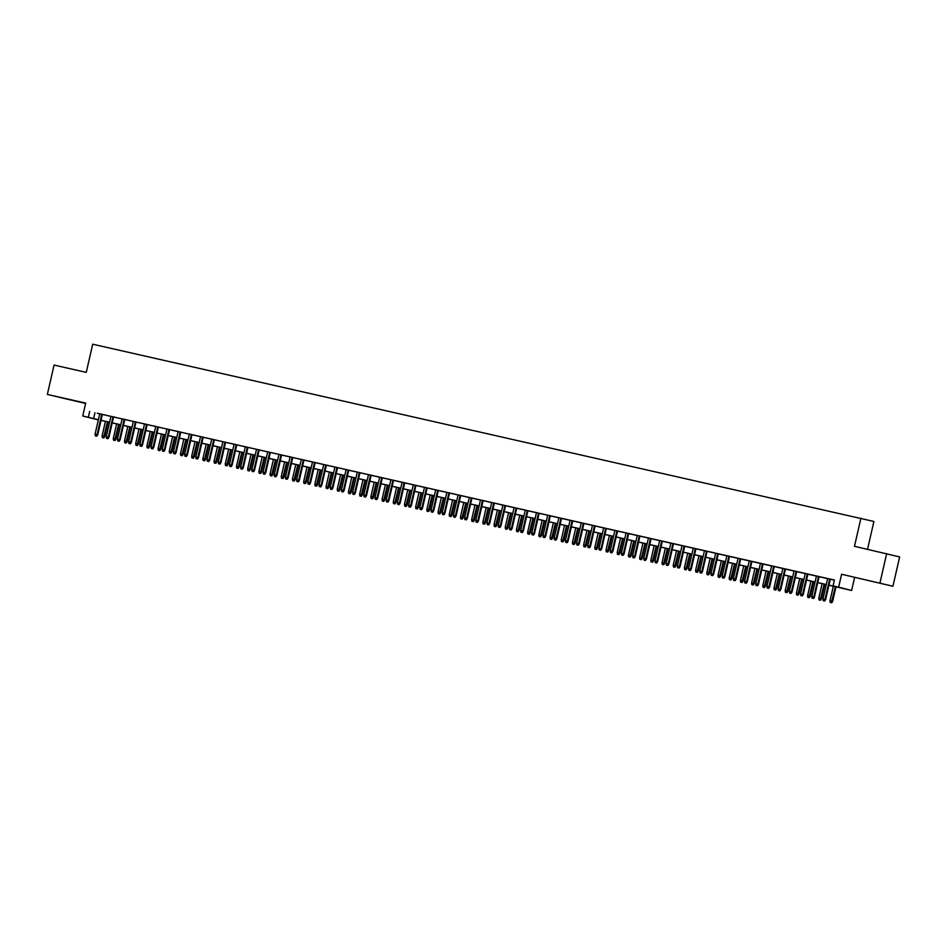 <?xml version="1.0" encoding="UTF-8"?>
<svg xmlns="http://www.w3.org/2000/svg" width="947" height="947" viewBox="0 0 947 947"><rect width="100%" height="100%" fill="white"/><g stroke="black" fill="none" stroke-linecap="round" stroke-linejoin="round"><path stroke-width="1.42" d="M71.132 400.072L59.247 397.278L71.132 400.072M874.626 581.991L862.729 579.197L874.626 581.991M98.334 419.912L82.744 416.005L98.393 419.699M867.535 549.272L873.903 521.466L92.711 344.211L86.26 372.372L54.074 365.08L47.35 394.414L85.621 403.458M860.93 518.151L854.478 546.312L899.65 556.919L892.926 586.252L841.599 574.249L838.64 587.164L851.625 590.478L828.921 585.187M841.599 574.249L892.926 586.252M854.573 577.563L851.625 590.478M886.676 553.604L879.952 582.938M96.428 436.094L95.316 435.845L96.783 436.188L97.091 434.637L97.719 434.803L102.394 414.36L104.868 414.952L97.269 413.2L99.743 413.78L95.067 434.188L97.091 434.637L101.767 414.218M110.953 416.301L106.265 436.721L108.917 437.336L113.593 416.893L116.067 417.485L110.941 416.325M122.151 418.834L117.464 439.254L120.115 439.87L124.791 419.438L127.265 420.018L122.139 418.858M135.989 421.995L124.779 419.509M155.722 426.517L142.062 423.345L144.536 423.925L139.86 444.321L141.884 444.782L146.56 424.363M152.42 448.771L151.307 448.523L152.775 448.866L153.083 447.315L153.71 447.481L158.398 427.038L160.86 427.63L153.26 425.878L155.734 426.458L151.058 446.866L153.083 447.315L157.758 426.896M166.944 428.979L162.257 449.399L164.908 450.014L169.596 429.571L172.058 430.163L166.932 429.003M180.782 432.14L175.657 430.944L178.131 431.536L173.455 451.932L175.479 452.394L180.155 431.962M189.341 434.046L184.653 454.465L187.305 455.081L191.992 434.649L194.455 435.229L189.329 434.069M203.179 437.206L200.527 436.603M222.912 441.728L209.263 438.556L211.726 439.136L207.062 459.544L209.074 459.993L213.75 439.574M222.936 441.657L218.26 462.077L220.9 462.692L225.587 442.249L228.049 442.841L222.924 441.681M236.774 444.818L231.66 443.622L234.122 444.214L229.458 464.61L231.47 465.06L236.146 444.64M242.006 469.061L240.893 468.812L242.361 469.156L242.669 467.605L243.296 467.759L247.984 447.327L250.446 447.907L242.858 446.167L245.32 446.747L240.656 467.143L242.669 467.605L247.345 447.185M256.53 449.257L251.855 469.676L254.494 470.304L259.182 449.861L261.644 450.441L256.519 449.28M270.369 452.417L267.717 451.814M281.567 454.951L270.357 452.465M301.3 459.473L287.651 456.3L290.113 456.892L285.449 477.288L287.462 477.738L292.138 457.318M297.997 481.739L296.885 481.49L298.352 481.834L298.66 480.283L299.288 480.437L303.975 460.005L306.437 460.585L298.85 458.845L301.312 459.425L296.648 479.821L298.66 480.283L303.336 459.863M309.195 484.272L308.083 484.024L309.551 484.367L309.858 482.816L310.486 482.97L315.173 462.538L317.636 463.119L310.048 461.378L312.51 461.958L307.846 482.354L309.858 482.816L314.534 462.396M323.72 464.468L319.044 484.9L321.684 485.515L326.372 465.072L328.834 465.652L323.708 464.492M337.558 467.629L334.907 467.037M348.756 470.174L346.105 469.57M359.955 472.707L354.841 471.523L357.303 472.103L352.639 492.499L354.652 492.961L359.327 472.541M365.187 496.95L364.074 496.702L365.542 497.045L365.85 495.494L366.477 495.648L371.165 475.216L373.627 475.796L366.039 474.056L368.501 474.636L363.837 495.032L365.85 495.494L370.526 475.074M376.397 499.483L375.272 499.235L376.74 499.578L377.048 498.027L377.675 498.193L382.363 477.75L384.825 478.33L377.237 476.59L379.7 477.17L375.036 497.577L377.048 498.027L381.724 477.608M390.91 479.691L386.234 500.111L388.874 500.726L393.561 480.283L396.024 480.875L390.898 479.715M404.748 482.852L402.096 482.248M415.946 485.385L404.736 482.899M435.679 489.907L422.031 486.734L424.493 487.314L419.829 507.71L421.841 508.172L426.517 487.752M432.388 512.161L431.264 511.913L432.732 512.256L433.039 510.705L433.667 510.871L438.354 490.428L440.817 491.008L433.229 489.268L435.691 489.848L431.027 510.244L433.039 510.705L437.715 490.286M446.901 492.369L442.225 512.789L444.865 513.404L449.553 492.961L452.027 493.553L446.889 492.393M460.739 495.518L455.625 494.334L458.088 494.926L453.424 515.322L455.436 515.772L460.112 495.352M469.298 497.435L464.622 517.855L467.262 518.471L471.949 498.039L474.423 498.619L469.286 497.459M483.136 500.596L471.926 498.11M502.881 505.118L489.22 501.946L491.694 502.526L487.018 522.922L489.031 523.383L493.707 502.964M499.578 527.384L498.453 527.124L499.921 527.467L500.229 525.916L500.856 526.082L505.544 505.639L508.018 506.231L500.418 504.479L502.893 505.071L498.217 525.467L500.229 525.916L504.905 505.497M516.731 508.196L511.617 507.012L514.091 507.604L509.415 528L511.427 528.45L516.103 508.03M521.975 532.451L520.85 532.202L522.318 532.545L522.626 530.995L523.265 531.149L527.941 510.717L530.415 511.297L522.815 509.557L525.289 510.137L520.613 530.533L522.626 530.995L527.301 510.563M536.487 512.647L531.812 533.066L534.463 533.682L539.139 513.25L541.613 513.83L536.487 512.67M550.337 515.807L547.686 515.204M561.535 518.34L558.884 517.749M566.768 542.595L565.643 542.335L567.111 542.678L567.419 541.128L568.058 541.293L572.734 520.85L575.208 521.442L567.608 519.69L570.082 520.282L565.406 540.678L567.419 541.128L572.095 520.708M577.966 545.129L576.841 544.88L578.309 545.223L578.617 543.673L579.256 543.827L583.932 523.395L586.406 523.975L578.806 522.235L581.28 522.815L576.605 543.211L578.617 543.673L583.293 523.241M589.164 547.662L588.04 547.413L589.508 547.757L589.815 546.206L590.455 546.36L595.13 525.928L597.604 526.508L590.005 524.768L592.479 525.348L587.803 545.744L589.815 546.206L594.491 525.786M603.677 527.858L599.001 548.277L601.653 548.905L606.329 528.462L608.803 529.042L603.677 527.881M617.527 531.018L614.875 530.427M628.725 533.552L617.515 531.078M648.458 538.074L634.798 534.913L637.272 535.493L632.596 555.889L634.608 556.351L639.284 535.919M645.156 560.34L644.031 560.091L645.499 560.435L645.807 558.884L646.446 559.038L651.122 538.606L653.596 539.186L645.996 537.446L648.47 538.026L643.794 558.422L645.807 558.884L650.482 538.464M656.354 562.873L655.229 562.625L656.697 562.968L657.005 561.417L657.644 561.583L662.32 541.139L664.794 541.72L657.194 539.979L659.668 540.559L654.993 560.955L657.005 561.417L661.681 540.997M670.867 543.069L666.191 563.501L668.842 564.116L673.518 543.673L675.992 544.265L670.867 543.105M684.717 546.23L682.065 545.638M695.915 548.775L684.705 546.289M715.648 553.297L701.987 550.124L704.461 550.704L699.786 571.1L701.798 571.562L706.486 551.142M712.345 575.551L711.221 575.303L712.7 575.646L712.996 574.095L713.636 574.261L718.311 553.817L720.785 554.397L713.186 552.657L715.66 553.237L710.984 573.633L712.996 574.095L717.684 553.675M723.544 578.084L722.419 577.836L723.899 578.179L724.195 576.628L724.834 576.794L729.51 556.351L731.984 556.943L724.384 555.191L726.858 555.782L722.182 576.178L724.195 576.628L728.882 556.209M734.742 580.629L733.617 580.369L735.097 580.712L735.393 579.162L736.032 579.327L740.708 558.884L743.182 559.476L735.582 557.724L738.056 558.316L733.38 578.712L735.393 579.162L740.081 558.742M749.255 560.825L744.579 581.245L747.23 581.86L751.906 561.429L754.38 562.009L749.255 560.849M763.104 563.986L751.894 561.5M782.838 568.508L769.177 565.335L771.651 565.915L766.975 586.311L768.988 586.773L773.675 566.353M779.535 590.762L778.41 590.514L779.89 590.857L780.186 589.306L780.825 589.472L785.501 569.029L787.975 569.62L780.375 567.869L782.849 568.449L778.174 588.856L780.186 589.306L784.874 568.887M790.733 593.307L789.609 593.047L791.088 593.39L791.396 591.839L792.023 592.005L796.699 571.562L799.173 572.154L791.574 570.402L794.048 570.994L789.372 591.39L791.396 591.839L796.072 571.42M801.931 595.841L800.807 595.58L802.287 595.923L802.594 594.385L803.222 594.538L807.898 574.107L810.372 574.687L802.772 572.947L805.246 573.527L800.57 593.923L802.594 594.385L807.27 573.953M816.444 576.036L811.768 596.456L814.42 597.072L819.096 576.64L821.57 577.22L816.444 576.06M828.933 585.116L838.308 587.235L833.04 585.897L834.39 580.026L99.731 413.839M102.383 414.431L110.929 416.372M113.581 416.976L122.127 418.905M135.977 422.042L144.524 423.984M158.374 427.109L166.921 429.05M169.572 429.654L178.119 431.583M180.77 432.187L189.317 434.117M191.969 434.72L200.515 436.662M203.167 437.254L211.714 439.195M225.564 442.332L234.11 444.261M236.762 444.865L245.309 446.795M247.96 447.398L256.507 449.34M259.158 449.932L267.705 451.873M281.555 455.01L290.102 456.939M303.951 460.076L312.498 462.018M315.15 462.61L323.696 464.551M326.348 465.143L334.895 467.084M337.546 467.688L346.093 469.617M348.745 470.221L357.291 472.151M359.943 472.754L368.49 474.684M371.141 475.287L379.688 477.229M382.339 477.821L390.886 479.762M393.538 480.366L402.084 482.295M415.934 485.432L424.481 487.362M438.331 490.499L446.877 492.44M449.529 493.044L458.076 494.973M460.727 495.577L469.274 497.506M483.124 500.643L491.682 502.585M505.52 505.722L514.079 507.651M516.719 508.255L525.277 510.184M527.929 510.788L536.476 512.718M539.127 513.321L547.674 515.263M550.325 515.855L558.872 517.796M561.524 518.4L570.07 520.329M572.722 520.933L581.269 522.862M583.92 523.466L592.467 525.396M595.118 525.999L603.665 527.941M606.317 528.533L614.863 530.474M628.713 533.611L637.26 535.54M651.11 538.677L659.657 540.619M662.308 541.211L670.855 543.152M673.506 543.756L682.053 545.685M695.903 548.822L704.45 550.752M718.299 553.888L726.846 555.83M729.498 556.434L738.044 558.363M740.696 558.967L749.243 560.896M763.093 564.033L771.639 565.975M785.489 569.111L794.036 571.041M796.687 571.645L805.234 573.574M807.886 574.178L816.432 576.107M819.084 576.711L827.631 578.653M830.282 579.244L834.354 580.168M830.294 579.197L827.642 578.593M82.744 416.005L85.704 403.102L47.35 394.414M89.693 411.412L88.343 417.272M833.04 585.897L838.64 587.164M98.37 419.77L96.061 419.249L98.358 419.829M826.269 584.583L817.723 582.642M815.071 582.05L806.524 580.109M803.873 579.517L795.326 577.575M792.675 576.972L784.128 575.042M781.476 574.438L772.93 572.509M770.278 571.905L761.731 569.964M759.08 569.372L750.533 567.431M747.881 566.839L739.335 564.897M736.683 564.294L728.136 562.364M725.485 561.76L716.938 559.831M714.287 559.227L705.74 557.286M703.088 556.694L694.542 554.753M691.89 554.161L683.343 552.219M680.692 551.616L672.145 549.686M669.493 549.082L660.947 547.153M658.295 546.549L649.749 544.62M647.097 544.016L638.55 542.075M635.899 541.483L627.352 539.541M624.7 538.938L616.154 537.008M613.502 536.404L604.955 534.475M602.304 533.871L593.757 531.942M591.106 531.338L582.559 529.397M579.907 528.805L571.361 526.863M568.709 526.26L560.162 524.33M557.511 523.727L548.964 521.797M546.312 521.193L537.766 519.264M535.114 518.66L526.568 516.719M523.916 516.127L515.369 514.185M512.718 513.582L504.171 511.652M501.519 511.049L492.973 509.119M490.321 508.515L481.774 506.586M479.123 505.982L470.576 504.041M467.925 503.449L459.378 501.508M456.726 500.904L448.18 498.974M445.528 498.371L436.981 496.441M434.33 495.837L425.783 493.908M423.131 493.304L414.585 491.363M411.933 490.771L403.386 488.83M400.735 488.226L392.188 486.296M389.537 485.693L380.99 483.763M378.338 483.159L369.78 481.23M367.14 480.626L358.582 478.685M355.942 478.093L347.383 476.152M344.744 475.548L336.185 473.618M333.545 473.015L324.987 471.085M322.335 470.481L313.788 468.552M311.137 467.948L302.59 466.007M299.939 465.415L291.392 463.474M288.74 462.87L280.194 460.94M277.542 460.337L268.995 458.407M266.344 457.803L257.797 455.874M255.145 455.27L246.599 453.329M243.947 452.737L235.401 450.796M232.749 450.204L224.202 448.262M221.551 447.659L213.004 445.729M210.352 445.126L201.806 443.196M199.154 442.592L190.607 440.651M187.956 440.059L179.409 438.118M176.758 437.526L168.211 435.584M165.559 434.981L157.013 433.051M154.361 432.448L145.814 430.518M143.163 429.914L134.616 427.973M131.964 427.381L123.418 425.44M120.766 424.848L112.22 422.907M109.568 422.303L101.021 420.373M101.033 420.302L109.592 422.244M112.231 422.836L120.79 424.777M123.441 425.381L131.988 427.31M134.64 427.914L143.186 429.843M145.838 430.447L154.385 432.377M157.036 432.98L165.583 434.922M168.235 435.513L176.781 437.455M179.433 438.059L187.98 439.988M190.631 440.592L199.178 442.521M201.829 443.125L210.376 445.054M213.028 445.658L221.574 447.6M224.226 448.191L232.773 450.133M235.424 450.725L243.971 452.666M246.622 453.27L255.169 455.199M257.821 455.803L266.367 457.732M269.019 458.336L277.566 460.278M280.217 460.869L288.764 462.811M291.416 463.403L299.962 465.344M302.614 465.948L311.161 467.877M313.812 468.481L322.359 470.41M325.01 471.014L333.557 472.955M336.209 473.547L344.755 475.489M347.407 476.081L355.954 478.022M358.605 478.626L367.152 480.555M369.803 481.159L378.35 483.088M381.002 483.692L389.548 485.633M392.2 486.225L400.747 488.167M403.398 488.759L411.945 490.7M414.597 491.304L423.143 493.233M425.795 493.837L434.342 495.766M436.993 496.37L445.54 498.311M448.191 498.903L456.738 500.845M459.39 501.437L467.936 503.378M470.588 503.982L479.135 505.911M481.786 506.515L490.333 508.444M492.985 509.048L501.531 510.989M504.183 511.581L512.729 513.523M515.381 514.114L523.928 516.056M526.579 516.66L535.126 518.589M537.778 519.193L546.324 521.122M548.976 521.726L557.523 523.667M560.174 524.259L568.721 526.201M571.372 526.792L579.919 528.734M582.571 529.337L591.117 531.267M593.769 531.871L602.316 533.8M604.967 534.404L613.514 536.333M616.166 536.937L624.712 538.879M627.364 539.47L635.911 541.412M638.562 542.015L647.109 543.945M649.76 544.549L658.307 546.478M660.959 547.082L669.505 549.011M672.157 549.615L680.704 551.556M683.355 552.148L691.902 554.09M694.553 554.693L703.1 556.623M705.752 557.227L714.298 559.156M716.95 559.76L725.497 561.689M728.148 562.293L736.695 564.234M739.347 564.826L747.893 566.768M750.545 567.371L759.092 569.301M761.743 569.905L770.29 571.834M772.941 572.438L781.488 574.367M784.14 574.971L792.686 576.912M795.338 577.504L803.885 579.446M806.536 580.049L815.083 581.979M817.735 582.583L826.281 584.512M94.949 412.75L93.611 418.621M824.328 600.907L823.203 600.658L824.683 601.002L824.991 599.451L822.967 598.989L827.642 578.57M829.667 579.031L824.991 599.451L825.618 599.617L830.294 579.173M824.683 601.002L825.618 599.617M822.967 598.989L823.203 600.658M830.223 602.446L831.691 602.789L830.223 602.446L829.986 600.789L832.626 601.404L835.976 586.785M831.348 602.706L835.349 586.643M829.986 600.789L833.324 586.181M832.626 601.404L831.691 602.789M813.13 598.374L812.005 598.125L813.485 598.468L818.468 576.498M813.485 598.468L814.42 597.072M811.768 596.456L812.005 598.125M802.287 595.923L803.222 594.538M800.57 593.923L800.807 595.58M791.088 593.39L792.023 592.005M789.372 591.39L789.609 593.047M779.89 590.857L780.825 589.472M778.174 588.856L778.41 590.514M819.025 599.913L820.493 600.256L819.025 599.913L818.788 598.255L821.428 598.871L824.778 584.24M820.149 600.161L824.15 584.098M818.788 598.255L822.126 583.648M821.428 598.871L820.493 600.256M807.827 597.379L809.294 597.723L807.827 597.379L807.59 595.71L810.23 596.338L813.58 581.707M808.951 597.628L812.952 581.565M807.59 595.71L810.928 581.115M810.23 596.338L809.294 597.723M796.628 594.846L798.096 595.19L796.628 594.846L796.391 593.177L799.031 593.793L802.381 579.173M797.753 595.095L801.754 579.031M796.391 593.177L799.73 578.57M799.031 593.793L798.096 595.19M785.43 592.301L786.898 592.644L785.43 592.301L785.193 590.644L787.833 591.259L791.183 576.64M786.555 592.562L790.556 576.498M785.193 590.644L788.531 576.036M787.833 591.259L786.898 592.644M768.337 588.229L767.212 587.98L768.692 588.324L768.988 586.773L769.627 586.939L774.303 566.495M768.692 588.324L769.627 586.939M766.975 586.311L767.212 587.98M774.232 589.768L775.7 590.111L774.232 589.768L773.995 588.111L776.635 588.726L779.985 574.107M775.356 590.028L779.357 573.965M773.995 588.111L777.333 573.503M776.635 588.726L775.7 590.111M757.138 585.696L756.014 585.447L757.493 585.791L757.789 584.24L755.777 583.778L760.453 563.358M762.477 563.82L757.789 584.24L758.429 584.394L763.104 563.962M757.493 585.791L758.429 584.394M755.777 583.778L756.014 585.447M745.94 583.163L744.816 582.902L746.295 583.245L751.279 561.275M746.295 583.245L747.23 581.86M744.579 581.245L744.816 582.902M735.097 580.712L736.032 579.327M733.38 578.712L733.617 580.369M723.899 578.179L724.834 576.794M722.182 576.178L722.419 577.836M712.7 575.646L713.636 574.261M710.984 573.633L711.221 575.303M763.033 587.235L764.501 587.578L763.033 587.235L762.797 585.577L765.436 586.193L768.786 571.574M764.158 587.483L768.159 571.42M762.797 585.577L766.135 570.97M765.436 586.193L764.501 587.578M751.835 584.701L753.303 585.045L751.835 584.701L751.598 583.032L754.238 583.66L757.588 569.029M752.96 584.95L756.961 568.887M751.598 583.032L754.937 568.437M754.238 583.66L753.303 585.045M740.637 582.168L742.105 582.512L740.637 582.168L740.4 580.499L743.04 581.115L746.39 566.495M741.761 582.417L745.763 566.353M740.4 580.499L743.738 565.892M743.04 581.115L742.105 582.512M729.439 579.623L730.906 579.966L729.439 579.623L729.202 577.966L731.842 578.581L735.192 563.962M730.563 579.884L734.564 563.82M729.202 577.966L732.54 563.358M731.842 578.581L730.906 579.966M718.24 577.09L719.708 577.433L718.24 577.09L718.004 575.433L720.643 576.048L723.993 561.429M719.365 577.35L723.366 561.287M718.004 575.433L721.342 560.825M720.643 576.048L719.708 577.433M701.147 573.018L700.022 572.769L701.502 573.113L701.798 571.562L702.437 571.716L707.113 551.284M701.502 573.113L702.437 571.716M699.786 571.1L700.022 572.769M707.042 574.557L708.51 574.9L707.042 574.557L706.805 572.899L709.445 573.515L712.795 558.896M708.155 574.805L712.168 558.742M706.805 572.899L710.143 558.292M709.445 573.515L708.51 574.9M689.949 570.485L688.824 570.224L690.304 570.567L690.6 569.029L688.587 568.567L693.263 548.147M695.276 548.597L690.6 569.029L691.239 569.183L695.915 548.751M690.304 570.567L691.239 569.183M688.587 568.567L688.824 570.224M695.844 572.024L697.312 572.367L695.844 572.024L695.607 570.354L698.247 570.982L701.597 556.351M696.956 572.272L700.969 556.209M695.607 570.354L698.945 555.759M698.247 570.982L697.312 572.367M678.75 567.951L677.626 567.691L679.094 568.034L679.401 566.484L677.389 566.034L682.065 545.614M684.077 546.064L679.401 566.484L680.041 566.649L684.717 546.206M679.094 568.034L680.041 566.649M677.389 566.034L677.626 567.691M684.645 569.49L686.113 569.834L684.645 569.49L684.409 567.821L687.048 568.437L690.399 553.817M685.758 569.739L689.771 553.675M684.409 567.821L687.747 553.214M687.048 568.437L686.113 569.834M667.552 565.418L666.428 565.158L667.895 565.501L672.879 543.531M667.895 565.501L668.842 564.116M666.191 563.501L666.428 565.158M673.447 566.945L674.915 567.289L673.447 566.945L673.21 565.288L675.85 565.904L679.2 551.284M674.56 567.206L678.573 551.142M673.21 565.288L676.549 550.681M675.85 565.904L674.915 567.289M656.697 562.968L657.644 561.583M654.993 560.955L655.229 562.625M662.249 564.412L663.717 564.755L662.249 564.412L662.012 562.755L664.652 563.37L668.002 548.751M663.362 564.672L667.375 548.609M662.012 562.755L665.35 548.147M664.652 563.37L663.717 564.755M645.499 560.435L646.446 559.038M643.794 558.422L644.031 560.091M651.051 561.879L652.519 562.222L651.051 561.879L650.814 560.222L653.454 560.837L656.804 546.218M652.163 562.139L656.176 546.064M650.814 560.222L654.152 545.614M653.454 560.837L652.519 562.222M633.957 557.807L632.833 557.546L634.301 557.89L634.608 556.351L635.248 556.505L639.923 536.073M634.301 557.89L635.248 556.505M632.596 555.889L632.833 557.546M622.759 555.273L621.634 555.013L623.102 555.356L623.41 553.806L621.398 553.356L626.074 532.936M628.086 533.386L623.41 553.806L624.049 553.971L628.725 533.528M623.102 555.356L624.049 553.971M621.398 553.356L621.634 555.013M611.561 552.74L610.436 552.48L611.904 552.823L612.212 551.272L610.199 550.823L614.875 530.391M616.888 530.853L612.212 551.272L612.851 551.438L617.527 530.995M611.904 552.823L612.851 551.438M610.199 550.823L610.436 552.48M600.362 550.195L599.238 549.947L600.706 550.29L605.689 528.319M600.706 550.29L601.653 548.905M599.001 548.277L599.238 549.947M589.508 547.757L590.455 546.36M587.803 545.744L588.04 547.413M578.309 545.223L579.256 543.827M576.605 543.211L576.841 544.88M567.111 542.678L568.058 541.293M565.406 540.678L565.643 542.335M555.569 540.062L554.445 539.802L555.913 540.145L556.22 538.594L554.208 538.145L558.884 517.725M560.896 518.175L556.22 538.594L556.86 538.76L561.535 518.317M555.913 540.145L556.86 538.76M554.208 538.145L554.445 539.802M544.371 537.517L543.247 537.269L544.714 537.612L545.022 536.061L543.01 535.6L547.686 515.18M549.698 515.642L545.022 536.061L545.661 536.227L550.337 515.784M544.714 537.612L545.661 536.227M543.01 535.6L543.247 537.269M533.173 534.984L532.048 534.735L533.516 535.079L538.5 513.108M533.516 535.079L534.463 533.682M531.812 533.066L532.048 534.735M522.318 532.545L523.265 531.149M520.613 530.533L520.85 532.202M510.776 529.918L509.652 529.657L511.12 530L511.427 528.45L512.067 528.615L516.742 508.172M511.12 530L512.067 528.615M509.415 528L509.652 529.657M499.921 527.467L500.856 526.082M498.217 525.467L498.453 527.124M488.38 524.839L487.255 524.591L488.723 524.934L489.031 523.383L489.658 523.549L494.346 503.106M488.723 524.934L489.658 523.549M487.018 522.922L487.255 524.591M477.181 522.306L476.057 522.057L477.525 522.401L477.833 520.85L475.82 520.388L480.496 499.969M482.508 500.43L477.833 520.85L478.46 521.004L483.148 500.572M477.525 522.401L478.46 521.004M475.82 520.388L476.057 522.057M465.983 519.773L464.859 519.524L466.326 519.867L471.31 497.885M466.326 519.867L467.262 518.471M464.622 517.855L464.859 519.524M454.785 517.24L453.66 516.979L455.128 517.322L455.436 515.772L456.063 515.937L460.751 495.494M455.128 517.322L456.063 515.937M453.424 515.322L453.66 516.979M443.587 514.706L442.462 514.446L443.93 514.789L448.914 492.819M443.93 514.789L444.865 513.404M442.225 512.789L442.462 514.446M639.852 559.346L641.32 559.689L639.852 559.346L639.616 557.676L642.255 558.304L645.605 543.673M640.965 559.594L644.966 543.531M639.616 557.676L642.954 543.081M642.255 558.304L641.32 559.689M628.654 556.812L630.122 557.156L628.654 556.812L628.417 555.143L631.057 555.759L634.407 541.139M629.767 557.061L633.768 540.997M628.417 555.143L631.756 540.536M631.057 555.759L630.122 557.156M617.456 554.267L618.924 554.611L617.456 554.267L617.219 552.61L619.859 553.226L623.209 538.606M618.569 554.528L622.57 538.464M617.219 552.61L620.557 538.003M619.859 553.226L618.924 554.611M606.258 551.734L607.725 552.077L606.258 551.734L606.021 550.077L608.661 550.692L612.011 536.073M607.37 551.994L611.371 535.931M606.021 550.077L609.359 535.469M608.661 550.692L607.725 552.077M595.059 549.201L596.527 549.544L595.059 549.201L594.823 547.544L597.462 548.159L600.812 533.54M596.172 549.461L600.173 533.386M594.823 547.544L598.161 532.936M597.462 548.159L596.527 549.544M583.861 546.668L585.329 547.011L583.861 546.668L583.624 544.999L586.264 545.626L589.614 530.995M584.974 546.916L588.975 530.853M583.624 544.999L586.962 530.403M586.264 545.626L585.329 547.011M572.663 544.134L574.131 544.478L572.663 544.134L572.426 542.465L575.066 543.081L578.416 528.462M573.775 544.383L577.777 528.319M572.426 542.465L575.764 527.858M575.066 543.081L574.131 544.478M561.464 541.601L562.932 541.933L561.464 541.601L561.228 539.932L563.867 540.548L567.217 525.928M562.577 541.85L566.578 525.786M561.228 539.932L564.566 525.325M563.867 540.548L562.932 541.933M550.266 539.056L551.734 539.399L550.266 539.056L550.029 537.399L552.669 538.014L556.019 523.395M551.379 539.317L555.38 523.253M550.029 537.399L553.368 522.791M552.669 538.014L551.734 539.399M539.068 536.523L540.536 536.866L539.068 536.523L538.831 534.866L541.471 535.481L544.821 520.862M540.181 536.783L544.182 520.708M538.831 534.866L542.169 520.258M541.471 535.481L540.536 536.866M527.87 533.99L529.337 534.333L527.87 533.99L527.633 532.321L530.273 532.948L533.623 518.317M528.982 534.238L532.983 518.175M527.633 532.321L530.971 517.725M530.273 532.948L529.337 534.333M516.671 531.456L518.139 531.8L516.671 531.456L516.423 529.787L519.074 530.403L522.424 515.784M517.784 531.705L521.785 515.642M516.423 529.787L519.773 515.18M519.074 530.403L518.139 531.8M505.473 528.923L506.941 529.266L505.473 528.923L505.225 527.254L507.876 527.87L511.226 513.25M506.586 529.172L510.587 513.108M505.225 527.254L508.575 512.647M507.876 527.87L506.941 529.266M494.275 526.378L495.743 526.721L494.275 526.378L494.026 524.721L496.678 525.336L500.028 510.717M495.388 526.639L499.389 510.575M494.026 524.721L497.376 510.113M496.678 525.336L495.743 526.721M483.077 523.845L484.544 524.188L483.077 523.845L482.828 522.188L485.48 522.803L488.83 508.184M484.189 524.105L488.19 508.03M482.828 522.188L486.178 507.58M485.48 522.803L484.544 524.188M471.878 521.312L473.346 521.655L471.878 521.312L471.63 519.643L474.281 520.27L477.631 505.639M472.991 521.56L476.992 505.497M471.63 519.643L474.98 505.047M474.281 520.27L473.346 521.655M460.68 518.778L462.148 519.122L460.68 518.778L460.431 517.109L463.083 517.725L466.433 503.106M461.793 519.027L465.794 502.964M460.431 517.109L463.781 502.502M463.083 517.725L462.148 519.122M449.482 516.245L450.95 516.588L449.482 516.245L449.233 514.576L451.885 515.192L455.235 500.572M450.594 516.494L454.596 500.43M449.233 514.576L452.583 499.969M451.885 515.192L450.95 516.588M432.732 512.256L433.667 510.871M431.027 510.244L431.264 511.913M421.19 509.628L420.066 509.379L421.533 509.723L421.841 508.172L422.469 508.326L427.156 487.894M421.533 509.723L422.469 508.326M419.829 507.71L420.066 509.379M409.992 507.095L408.867 506.846L410.335 507.19L410.643 505.639L408.631 505.177L413.306 484.757M415.319 485.219L410.643 505.639L411.27 505.793L415.958 485.361M410.335 507.19L411.27 505.793M408.631 505.177L408.867 506.846M398.794 504.562L397.669 504.301L399.137 504.644L399.445 503.094L397.432 502.644L402.108 482.224M404.12 482.674L399.445 503.094L400.072 503.259L404.76 482.816M399.137 504.644L400.072 503.259M397.432 502.644L397.669 504.301M387.595 502.028L386.471 501.768L387.939 502.111L392.922 480.141M387.939 502.111L388.874 500.726M386.234 500.111L386.471 501.768M376.74 499.578L377.675 498.193M375.036 497.577L375.272 499.235M365.542 497.045L366.477 495.648M363.837 495.032L364.074 496.702M353.989 494.417L352.876 494.168L354.344 494.512L354.652 492.961L355.279 493.115L359.967 472.683M354.344 494.512L355.279 493.115M352.639 492.499L352.876 494.168M342.79 491.884L341.678 491.623L343.145 491.967L343.453 490.416L341.441 489.966L346.117 469.546M348.129 469.996L343.453 490.416L344.081 490.582L348.768 470.138M343.145 491.967L344.081 490.582M341.441 489.966L341.678 491.623M331.592 489.35L330.479 489.09L331.947 489.433L332.255 487.883L330.243 487.433L334.918 467.013M336.931 467.463L332.255 487.883L332.882 488.048L337.57 467.605M331.947 489.433L332.882 488.048M330.243 487.433L330.479 489.09M438.283 513.7L439.751 514.043L438.283 513.7L438.035 512.043L440.686 512.658L444.036 498.039M439.396 513.961L443.397 497.897M438.035 512.043L441.385 497.435M440.686 512.658L439.751 514.043M427.085 511.167L428.553 511.51L427.085 511.167L426.837 509.51L429.488 510.125L432.838 495.506M428.198 511.427L432.199 495.352M426.837 509.51L430.187 494.902M429.488 510.125L428.553 511.51M415.887 508.634L417.355 508.977L415.887 508.634L415.638 506.965L418.29 507.592L421.64 492.961M417 508.882L421.001 492.819M415.638 506.965L418.988 492.369M418.29 507.592L417.355 508.977M404.689 506.1L406.156 506.444L404.689 506.1L404.44 504.431L407.092 505.047L410.442 490.428M405.801 506.349L409.802 490.286M404.44 504.431L407.79 489.824M407.092 505.047L406.156 506.444M393.49 503.567L394.958 503.911L393.49 503.567L393.242 501.898L395.893 502.514L399.243 487.894M394.603 503.816L398.604 487.752M393.242 501.898L396.592 487.291M395.893 502.514L394.958 503.911M382.292 501.022L383.76 501.365L382.292 501.022L382.043 499.365L384.695 499.98L388.045 485.361M383.405 501.283L387.406 485.219M382.043 499.365L385.393 484.757M384.695 499.98L383.76 501.365M371.082 498.489L372.562 498.832L371.082 498.489L370.845 496.832L373.497 497.447L376.847 482.828M372.207 498.749L376.208 482.674M370.845 496.832L374.195 482.224M373.497 497.447L372.562 498.832M359.884 495.956L361.363 496.299L359.884 495.956L359.647 494.287L362.299 494.914L365.649 480.283M361.008 496.204L365.009 480.141M359.647 494.287L362.997 479.691M362.299 494.914L361.363 496.299M348.685 493.423L350.165 493.766L348.685 493.423L348.449 491.753L351.1 492.369L354.45 477.75M349.81 493.671L353.811 477.608M348.449 491.753L351.799 477.158M351.1 492.369L350.165 493.766M337.487 490.889L338.967 491.233L337.487 490.889L337.25 489.22L339.902 489.836L343.252 475.216M338.612 491.138L342.613 475.074M337.25 489.22L340.6 474.613M339.902 489.836L338.967 491.233M320.394 486.805L319.281 486.557L320.749 486.9L325.732 464.93M320.749 486.9L321.684 485.515M319.044 484.9L319.281 486.557M326.289 488.344L327.769 488.688L326.289 488.344L326.052 486.687L328.704 487.303L332.054 472.683M327.413 488.605L331.414 472.541M326.052 486.687L329.402 472.08M328.704 487.303L327.769 488.688M309.551 484.367L310.486 482.97M307.846 482.354L308.083 484.024M298.352 481.834L299.288 480.437M296.648 479.821L296.885 481.49M286.799 479.206L285.686 478.945L287.154 479.289L287.462 477.738L288.089 477.904L292.777 457.46M287.154 479.289L288.089 477.904M285.449 477.288L285.686 478.945M275.601 476.672L274.488 476.412L275.956 476.755L276.264 475.205L274.251 474.755L278.927 454.335M280.939 454.785L276.264 475.205L276.891 475.37L281.579 454.927M275.956 476.755L276.891 475.37M274.251 474.755L274.488 476.412M264.402 474.127L263.29 473.879L264.758 474.222L265.065 472.671L263.053 472.222L267.729 451.79M269.741 452.252L265.065 472.671L265.693 472.837L270.38 452.394M264.758 474.222L265.693 472.837M263.053 472.222L263.29 473.879M253.204 471.594L252.091 471.346L253.559 471.689L258.543 449.718M253.559 471.689L254.494 470.304M251.855 469.676L252.091 471.346M242.361 469.156L243.296 467.759M240.656 467.143L240.893 468.812M230.808 466.528L229.695 466.267L231.163 466.611L231.47 465.06L232.098 465.226L236.786 444.794M231.163 466.611L232.098 465.226M229.458 464.61L229.695 466.267M219.609 463.994L218.497 463.734L219.964 464.077L224.948 442.107M219.964 464.077L220.9 462.692M218.26 462.077L218.497 463.734M208.411 461.449L207.298 461.201L208.766 461.544L209.074 459.993L209.701 460.159L214.389 439.716M208.766 461.544L209.701 460.159M207.062 459.544L207.298 461.201M315.091 485.811L316.57 486.154L315.091 485.811L314.854 484.154L317.505 484.769L320.855 470.15M316.215 486.071L320.216 469.996M314.854 484.154L318.204 469.546M317.505 484.769L316.57 486.154M303.892 483.278L305.372 483.621L303.892 483.278L303.656 481.621L306.307 482.236L309.657 467.605M305.017 483.526L309.018 467.463M303.656 481.621L307.006 467.013M306.307 482.236L305.372 483.621M292.694 480.745L294.174 481.088L292.694 480.745L292.457 479.075L295.109 479.691L298.459 465.072M293.819 480.993L297.82 464.93M292.457 479.075L295.807 464.48M295.109 479.691L294.174 481.088M281.496 478.211L282.975 478.555L281.496 478.211L281.259 476.542L283.911 477.158L287.261 462.538M282.62 478.46L286.621 462.396M281.259 476.542L284.609 461.935M283.911 477.158L282.975 478.555M270.297 475.666L271.777 476.01L270.297 475.666L270.061 474.009L272.712 474.625L276.062 460.005M271.422 475.927L275.423 459.863M270.061 474.009L273.411 459.402M272.712 474.625L271.777 476.01M259.099 473.133L260.579 473.476L259.099 473.133L258.862 471.476L261.514 472.091L264.864 457.472M260.224 473.393L264.225 457.318M258.862 471.476L262.212 456.868M261.514 472.091L260.579 473.476M247.901 470.6L249.381 470.943L247.901 470.6L247.664 468.943L250.316 469.558L253.666 454.927M249.025 470.848L253.027 454.785M247.664 468.943L251.014 454.335M250.316 469.558L249.381 470.943M236.703 468.067L238.182 468.41L236.703 468.067L236.466 466.398L239.118 467.025L242.468 452.394M237.827 468.315L241.828 452.252M236.466 466.398L239.816 451.802M239.118 467.025L238.182 468.41M225.504 465.533L226.984 465.877L225.504 465.533L225.268 463.864L227.919 464.48L231.269 449.861M226.629 465.782L230.63 449.718M225.268 463.864L228.618 449.257M227.919 464.48L226.984 465.877M214.306 462.988L215.786 463.332L214.306 462.988L214.069 461.331L216.721 461.947L220.071 447.327M215.431 463.249L219.432 447.185M214.069 461.331L217.419 446.724M216.721 461.947L215.786 463.332M197.213 458.916L196.1 458.668L197.568 459.011L197.876 457.46L195.863 456.999L200.539 436.579M202.551 437.041L197.876 457.46L198.503 457.626L203.191 437.183M197.568 459.011L198.503 457.626M195.863 456.999L196.1 458.668M203.108 460.455L204.588 460.798L203.108 460.455L202.871 458.798L205.523 459.413L208.873 444.794M204.232 460.716L208.233 444.64M202.871 458.798L206.221 444.19M205.523 459.413L204.588 460.798M186.014 456.383L184.902 456.134L186.37 456.478L191.353 434.507M186.37 456.478L187.305 455.081M184.653 454.465L184.902 456.134M191.91 457.922L193.389 458.265L191.91 457.922L191.673 456.265L194.324 456.88L197.674 442.249M193.034 458.17L197.035 442.107M191.673 456.265L195.023 441.657M194.324 456.88L193.389 458.265M174.816 453.85L173.703 453.589L175.171 453.933L175.479 452.394L176.106 452.548L180.794 432.116M175.171 453.933L176.106 452.548M173.455 451.932L173.703 453.589M180.711 455.389L182.179 455.732L180.711 455.389L180.475 453.72L183.126 454.347L186.476 439.716M181.836 455.637L185.837 439.574M180.475 453.72L183.825 439.124M183.126 454.347L182.179 455.732M163.618 451.317L162.505 451.056L163.973 451.399L168.957 429.429M163.973 451.399L164.908 450.014M162.257 449.399L162.505 451.056M169.513 452.855L170.981 453.199L169.513 452.855L169.276 451.186L171.928 451.802L175.278 437.183M170.638 453.104L174.639 437.041M169.276 451.186L172.626 436.579M171.928 451.802L170.981 453.199M152.775 448.866L153.71 447.481M151.058 446.866L151.307 448.523M158.315 450.31L159.783 450.654L158.315 450.31L158.078 448.653L160.73 449.269L164.08 434.649M159.439 450.571L163.44 434.507M158.078 448.653L161.428 434.046M160.73 449.269L159.783 450.654M141.221 446.238L140.109 445.99L141.577 446.333L141.884 444.782L142.512 444.948L147.199 424.505M141.577 446.333L142.512 444.948M139.86 444.321L140.109 445.99M147.116 447.777L148.584 448.12L147.116 447.777L146.88 446.12L149.531 446.735L152.881 432.116M148.241 448.038L152.242 431.974M146.88 446.12L150.23 431.512M149.531 446.735L148.584 448.12M130.023 443.705L128.91 443.456L130.378 443.8L130.686 442.249L128.662 441.787L133.349 421.368M135.362 421.829L130.686 442.249L131.313 442.403L135.989 421.971M130.378 443.8L131.313 442.403M128.662 441.787L128.91 443.456M118.825 441.172L117.712 440.911L119.18 441.255L124.164 419.284M119.18 441.255L120.115 439.87M117.464 439.254L117.712 440.911M107.627 438.639L106.514 438.378L107.982 438.721L112.965 416.751M107.982 438.721L108.917 437.336M106.265 436.721L106.514 438.378M96.783 436.188L97.719 434.803M95.067 434.188L95.316 435.845M135.918 445.244L137.386 445.587L135.918 445.244L135.681 443.587L138.333 444.202L141.683 429.571M137.043 445.492L141.044 429.429M135.681 443.587L139.031 428.979M138.333 444.202L137.386 445.587M124.72 442.711L126.188 443.054L124.72 442.711L124.483 441.042L127.135 441.669L130.485 427.038M125.844 442.959L129.846 426.896M124.483 441.042L127.833 426.446M127.135 441.669L126.188 443.054M113.522 440.177L114.989 440.521L113.522 440.177L113.285 438.508L115.936 439.124L119.286 424.505M114.646 440.426L118.647 424.363M113.285 438.508L116.635 423.901M115.936 439.124L114.989 440.521M102.323 437.632L103.791 437.976L102.323 437.632L102.087 435.975L104.738 436.591L108.088 421.971M103.448 437.893L107.449 421.829M102.087 435.975L105.437 421.368M104.738 436.591L103.791 437.976"/></g></svg>
